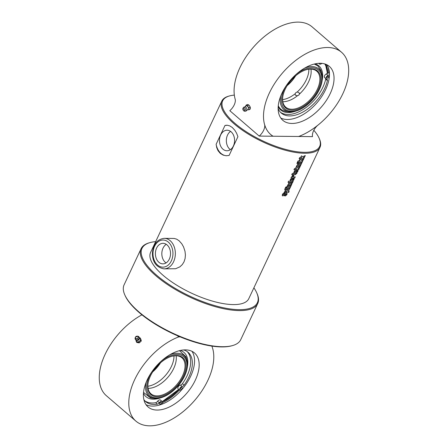 <?xml version="1.0" encoding="UTF-8"?>
<svg xmlns="http://www.w3.org/2000/svg" width="448" height="448" viewBox="0 0 448 448"><rect width="100%" height="100%" fill="white"/><g stroke="black" fill="none" stroke-linecap="round" stroke-linejoin="round"><path stroke-width="0.67" d="M169.327 259.084A10.276 7.566 90.6 0 1 162.859 263.861A10.276 7.566 90.6 0 1 155.4 253.512A10.276 7.566 90.6 0 1 163.066 243.314A10.276 7.566 90.6 0 1 169.624 248.668A10.276 7.566 90.6 0 1 169.327 259.084M164.265 238.336L174.16 238.459L176.613 239.142L179.082 240.75L181.77 243.768L183.546 246.893L184.985 251.244L185.416 254.918L185.086 258.574L184.005 261.873L182.297 264.589L179.866 266.862L175.633 268.727L163.957 268.862A15.266 11.234 -89.4 0 0 173.566 261.766A15.266 11.234 -89.4 0 0 174.009 246.288A15.266 11.234 -89.4 0 0 164.265 238.336C157.018 239.294 153.07 244.362 152.426 253.534C152.555 262.22 156.397 267.333 163.957 268.862M166.27 244.322A10.276 7.566 -89.4 0 0 163.027 248.158A10.276 7.566 -89.4 0 0 166.079 262.92M230.563 131.382A10.276 7.566 -89.4 0 0 227.545 135.066A10.276 7.566 -89.4 0 0 230.373 149.671M233.391 145.986A10.276 7.566 90.6 0 1 226.918 150.763A10.276 7.566 90.6 0 1 219.458 140.414A10.276 7.566 90.6 0 1 227.125 130.217A10.276 7.566 90.6 0 1 233.688 135.57A10.276 7.566 90.6 0 1 233.391 145.986M304.237 157.539L303.789 158.754A54.27 19.41 -154.8 0 1 299.158 158.67L299.695 157.528A54.27 19.41 25.2 0 0 301.834 157.623L300.81 156.929M303.705 158.682L299.085 158.598M305.194 155.506L304.567 156.845L303.027 157.634A54.27 19.41 25.2 0 0 304.326 157.612L303.789 158.754M301.834 157.623L300.888 157.002L301.448 155.826L302.719 156.699L305.284 155.579L304.651 156.918L303.027 157.634M302.658 160.899L302.21 162.109A54.27 19.41 -154.8 0 1 297.578 162.03L298.116 160.888A54.27 19.41 25.2 0 0 300.255 160.983L299.23 160.289M302.12 162.036L297.5 161.958M303.615 158.866L302.982 160.205L301.448 160.994A54.27 19.41 25.2 0 0 302.747 160.972L302.21 162.109M300.255 160.983L299.309 160.362L299.863 159.18L301.14 160.059L303.705 158.939L303.072 160.278L301.448 160.994M298.088 162.243L297.556 163.386L296.85 163.346M297.461 162.277A54.27 19.41 25.2 0 0 298.166 162.316L297.634 163.458A54.27 19.41 -154.8 0 1 296.929 163.414L297.461 162.277M302.002 162.288L301.47 163.425L297.769 163.397M298.385 162.327A54.27 19.41 25.2 0 0 302.092 162.361L301.56 163.498A54.27 19.41 -154.8 0 1 297.847 163.47L298.385 162.327M300.642 165.189L300.104 166.331L296.402 166.298M301.358 163.654L300.826 164.797L297.881 164.791L297.769 165.262A54.27 19.41 25.2 0 0 300.726 165.262L300.194 166.398A54.27 19.41 -154.8 0 1 296.486 166.37L297.018 165.228A54.27 19.41 25.2 0 0 297.147 165.234L298.262 163.716A54.27 19.41 25.2 0 0 301.448 163.727L300.916 164.87A54.27 19.41 -154.8 0 1 297.965 164.864L297.769 165.262M299.068 168.532L298.62 169.742A54.27 19.41 -154.8 0 1 293.989 169.658L294.526 168.521A54.27 19.41 25.2 0 0 296.666 168.616L295.641 167.922M298.53 169.669L293.91 169.585M300.026 166.499L299.393 167.838L297.858 168.627A54.27 19.41 25.2 0 0 299.158 168.605L298.62 169.742M296.666 168.616L295.719 167.994L296.274 166.813L297.55 167.692L300.11 166.572L299.482 167.91L297.858 168.627M290.92 179.838L291.021 179.379A54.135 19.365 -154.8 0 0 291.883 179.396L291.967 179.469A54.27 19.41 -154.8 0 1 291.099 179.452L290.92 179.838A54.27 19.41 25.2 0 0 291.782 179.855L291.967 179.469M293.826 178.259L293.916 179.581L292.544 180.925L290.041 180.83M292.97 178.265L292.337 179.861A54.27 19.41 25.2 0 0 293.188 179.855L293.283 179.396L292.555 179.402M293.462 179.659L293.367 179.469A54.27 19.41 -154.8 0 1 292.639 179.474L293.177 178.338A54.27 19.41 25.2 0 0 293.91 178.332L294.006 179.648L292.628 180.998A54.27 19.41 -154.8 0 1 290.405 180.975L290.22 179.62L291.631 178.31A54.27 19.41 25.2 0 0 293.059 178.338L292.337 179.861M293.91 178.332L294.19 178.405M286.754 192.931L286.95 194.37L285.488 195.798L284.458 195.804M284.553 193.021L284.015 194.163L282.906 194.309L283.164 194.622L286.266 193.01A54.27 19.41 25.2 0 0 286.843 193.004L287.207 193.105M286.843 193.004L287.034 194.443L285.572 195.871A54.27 19.41 -154.8 0 1 284.542 195.877L285.085 194.734A54.27 19.41 25.2 0 0 286.121 194.729L286.339 194.264L285.718 194.197L283.052 195.77L282.162 195.642M284.015 194.163L284.099 194.236A54.27 19.41 -154.8 0 1 283.22 194.197L283.164 194.622M284.939 194.611L283.13 195.843A54.27 19.41 -154.8 0 1 282.598 195.821L282.341 194.314L283.814 193.054A54.27 19.41 25.2 0 0 284.637 193.094L284.099 194.236M282.514 195.748L282.195 195.681M286.378 194.488L286.339 194.264A54.27 19.41 -154.8 0 1 285.802 194.27L285.023 194.684M288.691 190.54L288.977 191.509L288.697 192.377A54.27 19.41 -154.8 0 1 288.226 192.399L288.305 191.75L284.049 192.797L284.586 191.66L286.798 191.24L284.906 190.736M288.366 191.75L283.97 192.724M288.607 192.304L288.137 192.326M286.798 191.24L284.984 190.809L285.505 189.7L289.156 190.775M288.781 190.613L289.066 191.582L288.697 192.377M289.738 188.35L289.206 189.487L284.586 189.403M285.197 188.339A54.27 19.41 25.2 0 0 289.828 188.423L289.296 189.56A54.27 19.41 -154.8 0 1 284.665 189.476L285.197 188.339M290.388 186.973L289.85 188.115L286.154 188.082M286.77 187.012A54.27 19.41 25.2 0 0 290.478 187.046L289.94 188.188A54.27 19.41 -154.8 0 1 286.233 188.154L286.77 187.012M286.474 186.934L285.936 188.07L285.23 188.031M285.846 186.962A54.27 19.41 25.2 0 0 286.552 187.006L286.014 188.143A54.27 19.41 -154.8 0 1 285.309 188.104L285.846 186.962M291.032 185.601L290.5 186.743L286.798 186.71M291.754 184.066L291.217 185.209L288.277 185.203L288.165 185.674A54.27 19.41 25.2 0 0 291.122 185.674L290.584 186.816A54.27 19.41 -154.8 0 1 286.877 186.782L287.414 185.64A54.27 19.41 25.2 0 0 287.543 185.651L287.717 184.934L288.658 184.128A54.27 19.41 25.2 0 0 291.844 184.139L291.306 185.282A54.27 19.41 -154.8 0 1 288.355 185.276L288.165 185.674M292.085 182.577L291.922 182.308A54.135 19.365 -154.8 0 1 289.626 182.291L289.531 182.756A54.27 19.41 25.2 0 0 291.827 182.778L292.012 182.381A54.27 19.41 -154.8 0 1 289.71 182.364L289.531 182.756M293.126 181.154L292.499 182.851L291.424 183.915A54.27 19.41 -154.8 0 1 288.758 183.887L288.613 183.042L289.083 182.342L287.969 182.213M292.555 182.118L291.334 183.842L288.534 183.781M289.083 182.342A54.27 19.41 -154.8 0 1 288.047 182.286L288.585 181.143A54.27 19.41 25.2 0 0 293.216 181.227L292.645 182.19M295.17 176.814L294.633 177.957L290.931 177.923M293.765 175.302L293.227 176.439L292.41 176.422L292.298 176.887A54.27 19.41 25.2 0 0 295.254 176.887L294.722 178.03A54.27 19.41 -154.8 0 1 291.015 177.996L291.547 176.854A54.27 19.41 25.2 0 0 291.676 176.859L292.79 175.347A54.27 19.41 25.2 0 0 293.843 175.375L293.311 176.512A54.27 19.41 -154.8 0 1 292.488 176.495L292.298 176.887M293.899 172.85L293.692 173.538A54.27 19.41 25.2 0 0 295.96 173.566L296.537 172.906A54.27 19.41 25.2 0 0 297.136 172.889L295.428 174.703A54.27 19.41 -154.8 0 1 293.154 174.675L292.919 175.185A54.27 19.41 -154.8 0 1 292.348 175.162L292.583 174.653A54.27 19.41 -154.8 0 1 291.799 174.608L292.331 173.471A54.27 19.41 25.2 0 0 293.121 173.516L293.412 172.9A54.27 19.41 25.2 0 0 293.983 172.922L293.692 173.538M292.583 174.653L291.721 174.535M297.052 172.816L295.344 174.63L293.076 174.602L292.835 175.112L292.27 175.09M294.829 171.534L294.924 171.074A54.135 19.365 -154.8 0 0 295.792 171.091L295.876 171.164A54.27 19.41 -154.8 0 1 295.008 171.147L294.829 171.534A54.27 19.41 25.2 0 0 295.691 171.55L295.876 171.164M297.735 169.954L297.825 171.276L296.453 172.62L293.944 172.525M296.878 169.96L296.246 171.556A54.27 19.41 25.2 0 0 297.097 171.55L297.192 171.091L296.464 171.097M297.371 171.354L297.276 171.164A54.27 19.41 -154.8 0 1 296.548 171.17L297.086 170.033A54.27 19.41 25.2 0 0 297.819 170.027L297.914 171.343L296.537 172.693A54.27 19.41 -154.8 0 1 294.314 172.67L294.129 171.315L295.534 170.005A54.27 19.41 25.2 0 0 296.962 170.033L296.246 171.556M297.819 170.027L298.099 170.1M229.494 95.939L228.693 96.163A54.27 19.41 25.2 0 0 221.782 101.13L150.578 252.454A54.27 19.41 25.2 0 0 162.949 275.19A54.27 19.41 25.2 0 0 213.786 301.482A54.27 19.41 25.2 0 0 248.786 298.67L319.995 147.342A54.27 19.41 25.2 0 0 319.413 138.852L319.077 138.096A53.592 19.169 -154.8 0 1 294.028 151.284A53.592 19.169 -154.8 0 1 234.886 123.295A53.592 19.169 -154.8 0 1 229.494 95.939A53.592 19.169 -154.8 0 1 234.338 95.122M220.265 153.384L218.019 150.662L216.72 147.594L216.126 144.29L224.963 125.507L227.304 125.244L229.74 125.871L232.271 127.473L234.864 130.312L236.673 133.381L237.922 136.696L229.085 155.478L226.078 155.736L223.138 155.103L220.265 153.384M221.782 101.13A54.27 19.41 25.2 0 0 234.158 123.861A54.27 19.41 25.2 0 0 284.995 150.153A54.27 19.41 25.2 0 0 319.995 147.342M226.727 155.753A15.266 11.234 90.6 0 1 216.126 144.29M224.963 125.507A15.266 11.234 90.6 0 1 227.03 125.227M313.818 130.295A53.592 19.169 -154.8 0 1 319.077 138.096M150.102 242.575L149.307 242.799A64.445 23.05 25.2 0 0 141.098 248.696A64.445 23.05 25.2 0 0 155.792 275.688A64.445 23.05 25.2 0 0 216.16 306.914A64.445 23.05 25.2 0 0 257.723 303.576A64.445 23.05 25.2 0 0 257.034 293.49L256.698 292.734A63.767 22.809 -154.8 0 1 226.895 308.426A63.767 22.809 -154.8 0 1 156.52 275.122A63.767 22.809 -154.8 0 1 150.102 242.575A63.767 22.809 -154.8 0 1 155.674 241.618M253.887 287.834A63.767 22.809 -154.8 0 1 256.698 292.734M257.723 303.576L240.733 339.685A64.445 23.05 -154.8 0 1 232.523 345.582A64.445 23.05 -154.8 0 1 138.796 311.802A64.445 23.05 -154.8 0 1 124.796 294.89A64.445 23.05 -154.8 0 1 124.107 284.805L141.098 248.696M124.796 294.89L125.132 295.646A63.767 22.809 25.2 0 0 138.986 312.379A63.767 22.809 25.2 0 0 231.728 345.806L232.523 345.582M136.304 341.695L136.83 342.485L139.261 342.877L141.26 341.029L141.114 340.015L140.308 337.999L140.734 340.239L138.734 342.087L136.304 341.695L135.951 340.043M139.412 337.803A2.374 1.921 146.4 0 1 140.454 339.018A2.374 1.921 146.4 0 1 139.664 341.062A2.374 1.921 146.4 0 1 137.452 341.79A2.374 1.921 146.4 0 1 136.024 340.474A2.374 1.921 146.4 0 1 135.996 340.077M139.026 337.702L140.308 337.999M141.26 341.029L140.734 340.239M139.261 342.877L138.734 342.087M137.844 336.207A2.167 1.753 146.4 0 1 138.617 336.532A2.167 1.753 146.4 0 1 138.09 339.534A2.167 1.753 146.4 0 1 135.128 338.839A2.167 1.753 146.4 0 1 135.201 337.775L135.374 337.316A1.562 1.266 -33.6 0 0 136.254 338.873A1.562 1.266 -33.6 0 0 138.152 337.747A1.562 1.266 -33.6 0 0 137.284 336.179A1.562 1.266 -33.6 0 0 137.11 336.162A1.562 1.266 -33.6 0 0 135.374 337.316L137.603 336.179A2.167 1.753 146.4 0 1 137.844 336.207M138.617 336.532A2.206 2.206 0 0 1 138.762 339.875A1.798 1.456 146.4 0 1 138.158 340.278A2.206 2.206 0 0 1 135.128 338.839M178.864 389.474A35.616 20.384 -49.3 0 1 162.355 401.794M180.219 336.896L178.769 336.885L177.391 335.698M211.831 346.086A54.27 31.058 -49.3 0 1 189.627 405.804A54.27 31.058 -49.3 0 1 135.895 421.114A54.27 31.058 -49.3 0 1 135.738 377.49A54.27 31.058 -49.3 0 1 178.769 336.885M135.895 421.114L106.372 395.718A54.27 31.058 -49.3 0 1 104.334 356.059A54.27 31.058 -49.3 0 1 141.938 314.832M147.252 379.786A35.616 20.384 -49.3 0 1 194.51 352.974A35.616 20.384 -49.3 0 1 186.738 393.266A35.616 20.384 -49.3 0 1 148.058 406.969A35.616 20.384 -49.3 0 1 147.252 379.786M179.452 389.978A36.971 21.157 -49.3 0 1 162.383 402.774M191.94 351.288A35.616 20.384 130.7 0 1 180.617 390.975A35.616 20.384 -49.3 0 1 162.075 404.152A35.616 20.384 130.7 0 1 146.009 404.684M160.373 404.253A1.187 0.678 -49.3 0 1 159.813 404.191A1.187 0.678 -49.3 0 1 159.673 403.939A1.187 0.678 -49.3 0 1 160.238 402.674A1.187 0.678 -49.3 0 1 161.364 402.394A1.187 0.678 -49.3 0 1 161.353 403.374A1.187 0.678 -49.3 0 1 160.373 404.253M181.899 388.948A1.187 0.678 -49.3 0 1 180.606 389.407A1.187 0.678 -49.3 0 1 180.466 389.161A1.187 0.678 -49.3 0 1 181.037 387.895A1.187 0.678 -49.3 0 1 182.157 387.61A1.187 0.678 -49.3 0 1 181.899 388.948M180.617 390.975L179.838 390.314A2.374 1.361 -49.3 0 1 179.833 390.309A2.374 1.361 -49.3 0 1 179.956 388.17A2.374 1.361 -49.3 0 1 182.118 386.518A2.374 1.361 130.7 0 0 184.111 385.123A32.547 18.626 130.7 0 0 188.098 352.279A32.547 18.626 130.7 0 0 183.624 349.95M143.875 399.672A32.547 18.626 130.7 0 0 145.65 401.621A32.547 18.626 130.7 0 0 157.315 404.174A2.374 1.361 130.7 0 0 159.298 402.741A2.374 1.361 -49.3 0 1 162.137 401.492A2.374 1.361 -49.3 0 1 162.4 402.707L162.075 404.152M178.147 388.858L178.153 388.864A2.374 1.361 -49.3 0 1 178.147 388.858A2.374 1.361 -49.3 0 1 178.265 386.719A2.374 1.361 -49.3 0 1 180.432 385.067A2.374 1.361 130.7 0 0 182.426 383.673A32.547 18.626 130.7 0 0 187.214 351.596M144.844 400.854A32.547 18.626 130.7 0 0 155.63 402.718A2.374 1.361 130.7 0 0 157.612 401.285A2.374 1.361 -49.3 0 1 160.451 400.042L162.137 401.492M146.138 382.34A26.768 15.316 130.7 0 0 155.518 398.479A26.768 15.316 130.7 0 0 170.257 393.092A26.768 15.316 130.7 0 0 187.23 361.62A26.768 15.316 130.7 0 0 169.87 354.749M187.23 361.62A31.203 31.203 0 0 0 185.914 356.742L179.458 350.666M143.528 392.431L150.5 397.908A31.203 31.203 0 0 0 155.506 398.479M176.344 355.768L176.17 356.233L176.075 355.757M147.862 386.243A23.744 13.586 130.7 0 0 173.986 355.874M148.064 388.343A23.744 13.586 130.7 0 0 156.055 386.456A23.744 13.586 130.7 0 0 175.42 363.944A23.744 13.586 130.7 0 0 176.17 356.233M170.621 356.653A23.744 13.586 -49.3 0 1 181.938 357.818A23.744 13.586 -49.3 0 1 184.755 362.807A23.744 13.586 -49.3 0 1 173.41 388.142A23.744 13.586 -49.3 0 1 150.97 393.82A23.744 13.586 -49.3 0 1 148.131 382.799M185.702 362.802A24.422 13.978 130.7 0 0 170.89 356.558A24.422 13.978 130.7 0 0 148.075 383.079A24.422 13.978 130.7 0 0 166.818 394.055A24.422 13.978 130.7 0 0 185.702 362.802M160.703 361.631A25.732 14.728 -49.3 0 1 186.43 361.021A25.732 14.728 -49.3 0 1 170.47 392.734A25.732 14.728 -49.3 0 1 149.397 395.013A25.732 14.728 -49.3 0 1 151.57 372.249M152.706 371.874A23.744 13.586 130.7 0 0 160.502 362.813M160.07 363.194A24.422 13.978 -49.3 0 1 153.02 371.392M245.857 106.327L245.958 105.291L247.369 105.678L248.909 107.923L249.032 109.794L250.292 109.021L250.393 107.985L249.564 105.93A2.374 0.946 58.5 0 1 250.342 107.638A2.374 0.946 58.5 0 1 250.348 107.654L250.342 107.638M250.393 107.985L250.169 107.15L248.909 107.923M248.618 104.894A2.374 0.946 58.5 0 1 248.707 104.961A2.374 0.946 58.5 0 1 249.564 105.93L248.091 104.614L247.218 104.524L245.958 105.291M247.369 105.678L248.629 104.905L248.091 104.614M243.914 110.942A1.562 0.622 -121.5 0 0 244.322 111.177A1.562 0.622 -121.5 0 0 244.446 111.194A1.562 0.622 -121.5 0 0 244.306 109.497A1.562 0.622 -121.5 0 0 242.855 108.601L243.37 107.598A2.167 0.862 58.5 0 1 243.46 107.481A2.167 0.862 58.5 0 1 245.381 108.836A2.167 0.862 58.5 0 1 245.711 111.166A2.206 2.206 0 0 0 247.044 109.822A1.798 0.717 58.5 0 0 246.574 108.108A1.798 0.717 58.5 0 0 245.258 106.904A1.798 0.717 58.5 0 0 245 106.966L245.918 105.823A2.374 0.946 58.5 0 1 246.501 105.588A2.374 0.946 58.5 0 1 247.974 106.904A2.374 0.946 58.5 0 1 248.802 108.959A2.374 0.946 58.5 0 1 248.31 109.726L246.876 110.029M249.032 109.794L248.158 109.704M245.711 111.166A2.167 0.862 58.5 0 1 245.571 111.188L244.294 111.171C243.158 110.365 242.676 109.508 242.855 108.601A1.562 0.622 -121.5 0 0 242.838 109.183M327.706 73.321A35.616 20.468 130.8 0 0 325.702 64.243M329.431 73.377L328.787 72.822A36.971 21.246 130.8 0 0 328.25 67.446M273.084 136.231L298.648 136.489A54.27 31.186 130.8 0 0 341.74 95.967A54.27 31.186 130.8 0 0 341.561 52.287A54.27 31.186 130.8 0 0 282.492 72.99A54.27 31.186 130.8 0 0 270.637 134.45A54.27 31.186 130.8 0 0 273.084 136.231M341.561 52.287L312.144 26.897A54.27 31.186 130.8 0 0 259.521 40.835A54.27 31.186 130.8 0 0 235.318 99.725A10.64 6.115 -49.2 0 1 229.807 110.695L259.224 136.091A10.64 6.115 130.8 0 0 264.695 124.813A54.27 31.186 130.8 0 0 270.721 134.551A54.27 31.186 130.8 0 0 273 136.231L259.224 136.091M281.994 93.122A35.616 20.468 130.8 0 0 282.828 120.327A35.616 20.468 130.8 0 0 321.591 106.742A35.616 20.468 130.8 0 0 329.37 66.41A35.616 20.468 130.8 0 0 281.994 93.122M280.784 118.042A35.616 20.468 130.8 0 0 316.988 102.771A35.616 20.468 130.8 0 0 326.81 64.725M328.787 72.822L326.329 73.954A2.374 1.366 -49.2 0 0 324.57 75.746A2.374 1.366 -49.2 0 0 324.621 77.566L326.301 79.016A2.374 1.366 -49.2 0 1 326.25 77.196A2.374 1.366 -49.2 0 1 328.009 75.404L329.448 74.743M328.782 76.793A1.187 0.683 -49.2 0 1 328.154 77.879A1.187 0.683 -49.2 0 1 327.079 78.114A1.187 0.683 -49.2 0 1 327.337 76.77A1.187 0.683 -49.2 0 1 328.63 76.322A1.187 0.683 -49.2 0 1 328.782 76.793M278.141 108.578A32.547 18.704 130.8 0 0 281.282 113.058A32.547 18.704 130.8 0 0 307.02 109.474A32.547 18.704 130.8 0 0 327.393 80.629A2.374 1.366 130.8 0 0 327.13 79.397A2.374 1.366 130.8 0 0 326.715 79.206A2.374 1.366 -49.2 0 1 326.301 79.016M280.482 112.291A32.547 18.704 130.8 0 0 306.085 107.492A32.547 18.704 130.8 0 0 325.713 79.173A2.374 1.366 130.8 0 0 325.746 78.534M321.804 63.358A2.374 1.366 -49.2 0 1 319.48 63.986A2.374 1.366 -49.2 0 1 319.172 63.297M297.433 95.771L295.378 95.189L295.131 93.783L295.91 92.618L297.287 91.941L299.667 93.24L298.967 95.015L297.433 95.771A23.744 13.642 -49.2 0 1 291.015 99.781A23.744 13.642 -49.2 0 1 282.817 101.707M310.946 69.121A23.744 13.642 -49.2 0 1 310.24 77.515A23.744 13.642 -49.2 0 1 299.589 93.929M308.851 69.222A23.744 13.642 -49.2 0 1 297.287 91.941M287.174 85.63A23.744 13.642 130.8 0 0 287.498 85.355A23.744 13.642 130.8 0 0 295.674 75.779M295.131 93.783A23.744 13.642 -49.2 0 1 282.61 99.618M295.294 76.104A24.422 14.034 -49.2 0 1 287.437 85.204M305.301 70.034A23.744 13.642 -49.2 0 1 316.758 71.21A23.744 13.642 -49.2 0 1 307.25 102.407A23.744 13.642 -49.2 0 1 285.729 107.15A23.744 13.642 -49.2 0 1 282.895 95.99M307.843 103.146A24.422 14.034 130.8 0 0 320.796 78.159A24.422 14.034 130.8 0 0 305.57 69.938A24.422 14.034 130.8 0 0 282.845 96.264A24.422 14.034 130.8 0 0 307.843 103.146M295.786 74.682A25.732 14.79 -49.2 0 1 320.925 73.511A25.732 14.79 -49.2 0 1 307.961 104.054A25.732 14.79 -49.2 0 1 282.542 105.896A25.732 14.79 -49.2 0 1 286.104 85.898M280.857 95.738A26.768 15.383 130.8 0 0 281.417 106.243A26.768 15.383 130.8 0 0 290.326 111.843A26.768 15.383 130.8 0 0 312.928 99.305A26.768 15.383 130.8 0 0 322.078 75.107A26.768 15.383 130.8 0 0 304.752 68.051M322.073 75.107A31.203 31.203 0 0 0 320.768 70.202A28.543 16.402 -49.2 0 1 320.779 70.224M278.275 105.75L278.298 105.795C279.67 108.763 282.005 110.583 285.309 111.266A28.543 16.402 -49.2 0 1 285.303 111.266A31.203 31.203 0 0 0 290.321 111.843M317.649 125.356A10.64 6.115 130.8 0 0 312.508 136.634L298.732 136.489A54.27 31.186 130.8 0 0 317.649 125.356M171.366 260.848A13.569 9.985 90.6 0 1 154.09 259.89A13.569 9.985 90.6 0 1 163.43 240.033A13.569 9.985 90.6 0 1 171.366 260.848M137.217 336.246A1.445 1.17 146.4 0 1 137.609 338.29A1.445 1.17 146.4 0 1 135.391 337.932A1.445 1.17 146.4 0 1 137.217 336.246M157.315 404.174L155.63 402.718M184.111 385.123L182.426 383.673M182.118 386.518L180.432 385.067M159.298 402.741L157.612 401.285M178.629 389.273A34.938 19.992 -49.3 0 1 162.126 401.481M143.45 393.333A29.165 16.688 130.7 0 0 160.53 397.858M187.365 366.666A29.165 16.688 130.7 0 0 180.337 350.454M244.222 111.104A1.445 0.577 58.5 0 1 242.822 109.054A1.445 0.577 58.5 0 1 244.11 109.402A1.445 0.577 58.5 0 1 244.222 111.104M327.393 80.629L325.713 79.173M328.009 75.404L326.329 73.954M324.75 63.924A34.938 20.076 -49.2 0 1 327.197 73.556M278.202 106.652A29.165 16.761 130.8 0 0 295.439 111.205M322.185 80.22A29.165 16.761 130.8 0 0 315.162 63.834M162.254 401.615L178.724 389.357M245.258 106.904A2.206 2.206 0 0 0 243.46 107.481M270.054 133.946L270.637 134.45M319.48 63.986L318.707 63.319M327.449 73.438L325.483 64.159M314.283 64.042L317.968 65.99L320.762 70.19"/></g></svg>
